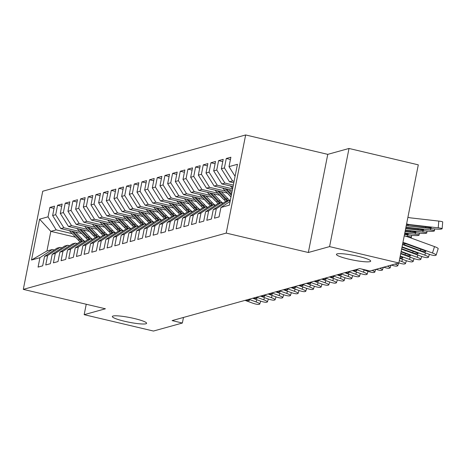 <?xml version="1.0" encoding="UTF-8"?>
<svg xmlns="http://www.w3.org/2000/svg" width="466" height="466" viewBox="0 0 466 466"><rect width="100%" height="100%" fill="white"/><g stroke="black" fill="none" stroke-linecap="round" stroke-linejoin="round"><path stroke-width="0.7" d="M134.383 318.54A17.469 2.371 11.2 0 1 146.609 323.299A17.469 2.371 11.2 0 1 124.568 321.266A17.469 2.371 11.2 0 1 112.341 316.513A17.469 2.371 11.2 0 1 134.383 318.54M358.465 256.393A17.469 2.371 11.2 0 1 370.691 261.146A17.469 2.371 11.2 0 1 348.65 259.113A17.469 2.371 11.2 0 1 336.423 254.36A17.469 2.371 11.2 0 1 358.465 256.393M245.652 134.954L42.732 191.235L23.3 289.374L226.22 233.093L245.652 134.954L327.767 154.357L308.335 252.502L329.578 246.607L349.011 148.468L327.767 154.357M349.011 148.468L418.293 164.842L398.861 262.981L329.578 246.607M75.544 237.206L50.823 231.363L39.593 219.177L31.502 260.028L39.936 257.686L38.072 267.105L42.674 265.824L44.538 256.411L47.608 255.56L45.744 264.973L50.345 263.698L52.209 254.285L55.279 253.434L53.409 262.847L58.011 261.572L59.875 252.158L62.945 251.308L61.081 260.721L65.683 259.445L67.547 250.026L70.616 249.176L68.752 258.595L73.354 257.319L75.218 247.9L78.282 247.05L76.418 256.469L81.02 255.193L82.884 245.774L85.954 244.924L84.09 254.343L88.691 253.067L90.555 243.648L93.619 242.798L91.755 252.211L96.357 250.935L98.221 241.522L101.291 240.672L99.427 250.085L104.029 248.809L105.893 239.396L108.957 238.545L107.093 247.959L111.694 246.683L113.558 237.27L116.628 236.413L114.764 245.832L119.366 244.557L121.23 235.138L124.3 234.287L122.43 243.706L127.032 242.431L128.901 233.012L131.965 232.161L130.101 241.58L134.703 240.305L136.567 230.886L139.637 230.035L137.773 239.454L142.375 238.173L144.239 228.759L147.303 227.909L145.439 237.322L150.04 236.046L151.904 226.633L154.974 225.783L153.11 235.196L157.712 233.92L159.576 224.507L162.64 223.657L160.776 233.07L165.378 231.794L167.242 222.375L170.311 221.525L168.447 230.944L173.049 229.668L174.913 220.249L177.977 219.399L176.113 228.818L180.715 227.542L182.579 218.123L185.649 217.273L183.785 226.692L188.386 225.416L190.25 215.997L193.32 215.146L191.456 224.56L196.052 223.284L197.922 213.871L200.986 213.02L199.122 222.433L203.724 221.158L205.588 211.745L208.657 210.894L206.793 220.307L211.395 219.032L213.259 209.618L216.323 208.762L214.459 218.181L219.061 216.906L220.925 207.487L229.359 205.151L237.45 164.3L229.016 166.642L230.88 157.223L226.278 158.498L224.414 167.917L221.344 168.768L223.208 159.349L218.606 160.63L216.742 170.043L213.678 170.894L215.542 161.481L210.941 162.756L209.077 172.17L206.007 173.02L207.871 163.607L203.269 164.882L201.405 174.296L198.335 175.146L200.205 165.733L195.604 167.009L193.74 176.428L190.67 177.278L192.534 167.859L187.932 169.135L186.068 178.554L182.998 179.404L184.862 169.985L180.266 171.261L178.396 180.68L175.333 181.53L177.196 172.111L172.595 173.387L170.731 182.806L167.661 183.656L169.525 174.243L164.923 175.519L163.059 184.932L159.995 185.783L161.859 176.369L157.258 177.645L155.394 187.058L152.324 187.909L154.188 178.495L149.586 179.771L147.722 189.184L144.658 190.041L146.522 180.622L141.92 181.897L140.056 191.316L136.987 192.167L138.851 182.748L134.249 184.023L132.385 193.442L129.315 194.293L131.185 184.874L126.583 186.15L124.719 195.569L121.649 196.419L123.513 187L118.912 188.281L117.048 197.695L113.978 198.545L115.842 189.132L111.246 190.408L109.376 199.821L106.312 200.671L108.176 191.258L103.574 192.534L101.71 201.947L98.641 202.797L100.505 193.384L95.903 194.66L94.039 204.079L90.975 204.929L92.839 195.51L88.237 196.786L86.373 206.205L83.303 207.055L85.167 197.636L80.566 198.912L78.702 208.331L75.638 209.182L77.502 199.763L72.9 201.038L71.036 210.457L67.966 211.308L69.83 201.895L65.228 203.17L63.364 212.583L60.295 213.434L62.164 204.021L57.563 205.296L55.699 214.71L52.629 215.56L54.493 206.147L49.891 207.422L54.044 208.407M39.593 219.177L48.027 216.836L49.891 207.422M398.861 262.981L369.952 271.002L359.682 268.573L172.105 320.602L182.369 323.031L183.47 317.451M81.771 233.553L60.79 228.596L63.859 227.746L79.849 231.526M52.629 215.56L60.79 228.596M55.699 214.71L63.859 227.746M31.502 260.028L46.938 250.993L52.303 249.502L54.272 249.968M39.936 257.686L52.303 249.502M89.437 231.427L68.461 226.47L71.531 225.62L87.515 229.4M60.295 213.434L68.461 226.47M63.364 212.583L71.531 225.62M44.538 256.411L56.904 248.227L59.974 247.376L61.943 247.842M47.608 255.56L59.974 247.376M97.109 229.301L76.127 224.344L79.197 223.494L95.186 227.274M67.966 211.308L76.127 224.344M71.036 210.457L79.197 223.494M52.209 254.285L64.576 246.1L67.64 245.25L69.609 245.716M55.279 253.434L67.64 245.25M104.78 227.175L83.798 222.218L86.868 221.367L102.858 225.142M75.638 209.182L83.798 222.218M78.702 208.331L86.868 221.367M59.875 252.158L72.242 243.974L75.311 243.124L77.28 243.584M62.945 251.308L75.311 243.124M112.446 225.049L91.47 220.092L94.534 219.241L110.524 223.016M83.303 207.055L91.47 220.092M86.373 206.205L94.534 219.241M67.547 250.026L79.913 241.842L82.977 240.992L84.952 241.458M70.616 249.176L82.977 240.992M120.117 222.923L99.136 217.966L102.205 217.109L118.195 220.89M90.975 204.929L99.136 217.966M94.039 204.079L102.205 217.109M75.218 247.9L87.579 239.716L90.649 238.866L92.618 239.332M78.282 247.05L90.649 238.866M127.783 220.797L106.807 215.834L109.871 214.983L125.861 218.764M98.641 202.797L106.807 215.834M101.71 201.947L109.871 214.983M82.884 245.774L95.25 237.59L98.32 236.74L100.289 237.206M85.954 244.924L98.32 236.74M135.455 218.665L114.473 213.708L117.543 212.857L133.532 216.638M106.312 200.671L114.473 213.708M109.376 199.821L117.543 212.857M90.555 243.648L102.916 235.464L105.986 234.614L107.955 235.08M93.619 242.798L105.986 234.614M143.12 216.539L122.144 211.581L125.208 210.731L141.198 214.511M113.978 198.545L122.144 211.581M117.048 197.695L125.208 210.731M98.221 241.522L110.588 233.338L113.657 232.487L115.626 232.953M101.291 240.672L113.657 232.487M150.792 214.412L129.81 209.455L132.88 208.605L148.87 212.385M121.649 196.419L129.81 209.455M124.719 195.569L132.88 208.605M105.893 239.396L118.259 231.212L121.323 230.361L123.292 230.827M108.957 238.545L121.323 230.361M158.457 212.286L137.482 207.329L140.551 206.479L156.535 210.253M129.315 194.293L137.482 207.329M132.385 193.442L140.551 206.479M113.558 237.27L125.925 229.086L128.995 228.229L130.963 228.695M116.628 236.413L128.995 228.229M166.129 210.16L145.147 205.203L148.217 204.353L164.207 208.127M136.987 192.167L145.147 205.203M140.056 191.316L148.217 204.353M121.23 235.138L133.596 226.954L136.66 226.103L138.629 226.569M124.3 234.287L136.66 226.103M173.801 208.034L152.819 203.071L155.889 202.221L171.878 206.001M144.658 190.041L152.819 203.071M147.722 189.184L155.889 202.221M128.901 233.012L141.262 224.828L144.332 223.977L146.301 224.443M131.965 232.161L144.332 223.977M181.466 205.902L160.49 200.945L163.554 200.095L179.544 203.875M152.324 187.909L160.49 200.945M155.394 187.058L163.554 200.095M136.567 230.886L148.934 222.701L151.998 221.851L153.972 222.317M139.637 230.035L151.998 221.851M189.138 203.776L168.156 198.819L171.226 197.968L187.215 201.749M159.995 185.783L168.156 198.819M163.059 184.932L171.226 197.968M144.239 228.759L156.599 220.575L159.669 219.725L161.638 220.191M147.303 227.909L159.669 219.725M196.803 201.65L175.828 196.693L178.892 195.842L194.881 199.623M167.661 183.656L175.828 196.693M170.731 182.806L178.892 195.842M151.904 226.633L164.271 218.449L167.341 217.599L169.309 218.065M154.974 225.783L167.341 217.599M204.475 199.524L183.493 194.567L186.563 193.716L202.553 197.491M175.333 181.53L183.493 194.567M178.396 180.68L186.563 193.716M159.576 224.507L171.942 216.323L175.006 215.473L176.975 215.933M162.64 223.657L175.006 215.473M212.141 197.398L191.165 192.441L194.229 191.59L210.218 195.365M182.998 179.404L191.165 192.441M186.068 178.554L194.229 191.59M167.242 222.375L179.608 214.191L182.678 213.341L184.647 213.807M170.311 221.525L182.678 213.341M219.812 195.271L198.831 190.309L201.9 189.458L217.89 193.239M190.67 177.278L198.831 190.309M193.74 176.428L201.9 189.458M174.913 220.249L187.28 212.065L190.344 211.215L192.312 211.68M177.977 219.399L190.344 211.215M227.478 193.14L206.502 188.182L209.572 187.332L225.561 191.112M198.335 175.146L206.502 188.182M201.405 174.296L209.572 187.332M182.579 218.123L194.945 209.939L198.015 209.088L199.984 209.554M185.649 217.273L198.015 209.088M232.295 190.338L214.168 186.056L217.238 185.206L232.592 188.835M206.007 173.02L214.168 186.056M209.077 172.17L217.238 185.206M190.25 215.997L202.617 207.813L205.681 206.962L207.655 207.428M193.32 215.146L205.681 206.962M233.041 186.575L221.839 183.93L224.909 183.08L233.338 185.072M213.678 170.894L221.839 183.93M216.742 170.043L224.909 183.08M197.922 213.871L210.282 205.687L213.352 204.836L215.321 205.302M200.986 213.02L213.352 204.836M233.786 182.812L229.511 181.804L232.575 180.954L234.083 181.309M221.344 168.768L229.511 181.804M224.414 167.917L232.575 180.954M205.588 211.745L217.954 203.56L221.018 202.71L222.993 203.176M208.657 210.894L221.018 202.71M229.016 166.642L235.074 176.311M213.259 209.618L225.62 201.434L228.69 200.578L230.198 200.939M216.323 208.762L228.69 200.578M86.233 304.251L84.171 314.672L153.454 331.046L182.369 323.031M308.335 252.502L226.22 233.093M84.171 314.672L105.415 308.783L23.3 289.374M72.178 233.652L56.188 229.872L50.823 231.363L46.938 250.993M48.027 216.836L56.188 229.872M220.925 207.487L230.099 201.417M226.278 158.498L230.431 159.483M218.606 160.63L222.76 161.609M210.941 162.756L215.094 163.735M203.269 164.882L207.422 165.861M195.604 167.009L199.757 167.993M187.932 169.135L192.085 170.119M180.266 171.261L184.42 172.245M172.595 173.387L176.748 174.371M164.923 175.519L169.082 176.498M157.258 177.645L161.411 178.624M149.586 179.771L153.739 180.75M141.92 181.897L146.074 182.882M134.249 184.023L138.402 185.008M126.583 186.15L130.736 187.134M118.912 188.281L123.065 189.26M111.246 190.408L115.399 191.386M103.574 192.534L107.728 193.512M95.903 194.66L100.062 195.644M88.237 196.786L92.39 197.77M80.566 198.912L84.719 199.897M72.9 201.038L77.053 202.023M65.228 203.17L69.382 204.149M57.563 205.296L61.716 206.275M402.898 242.588A13.648 13.054 -105.5 0 1 405.793 243.281L432.471 253.015L434.516 246.601A5.458 0.897 17.7 0 1 438.18 248.687L436.141 255.1A5.458 0.897 -162.3 0 0 432.471 253.015M404.22 235.93A20.469 19.578 -105.5 0 1 407.837 236.868L434.516 246.601M402.513 244.545L428.638 254.081A5.458 0.897 -162.3 0 0 435.145 255.473L435.914 255.257A5.458 0.897 -162.3 0 0 436.141 255.1M402.787 243.153L406.952 244.143L422.825 249.939A4.369 0.716 17.7 0 1 425.755 251.605A4.369 0.716 17.7 0 1 425.58 251.733A4.369 0.716 17.7 0 1 420.367 250.621L420.821 249.205M404.692 243.438L404.5 244.825L420.367 250.621M404.5 244.825L402.589 244.167M406.241 225.707A20.469 19.578 74.5 0 0 406.422 225.73L434.394 228.911A5.458 0.571 -175.2 0 0 441.151 229.074L441.914 228.864A5.458 0.571 -175.2 0 0 442.135 228.724A5.458 0.571 -175.2 0 0 438.232 227.845L438.791 221.082A5.458 0.571 4.8 0 1 442.7 221.962L442.135 228.724M406.602 223.884A20.469 19.578 74.5 0 0 410.255 224.664L438.232 227.845M407.919 217.226A13.648 13.054 74.5 0 0 410.82 217.902L438.791 221.082M406.474 224.519L428.143 226.971A4.369 0.46 4.8 0 1 431.271 227.67A4.369 0.46 4.8 0 1 431.091 227.781A4.369 0.46 4.8 0 1 425.691 227.647L406.422 225.73M402.059 246.84L424.8 255.141L425.505 252.939M401.605 249.135L420.967 256.207A5.458 0.897 -162.3 0 0 427.479 257.599L428.248 257.383A5.458 0.897 -162.3 0 0 428.47 257.226A5.458 0.897 -162.3 0 0 424.8 255.141M401.977 247.254L415.154 252.065A4.369 0.716 17.7 0 1 418.089 253.731A4.369 0.716 17.7 0 1 417.909 253.859A4.369 0.716 17.7 0 1 412.701 252.747L413.15 251.331M401.686 248.722L412.701 252.747M401.15 251.436L417.134 257.267L417.839 255.065M400.69 253.731L413.301 258.333A5.458 0.897 -162.3 0 0 419.808 259.725L420.577 259.51A5.458 0.897 -162.3 0 0 420.798 259.352A5.458 0.897 -162.3 0 0 417.134 257.267M401.069 251.85L407.488 254.191A4.369 0.716 17.7 0 1 410.418 255.857A4.369 0.716 17.7 0 1 410.237 255.985A4.369 0.716 17.7 0 1 405.03 254.873L405.484 253.457M400.777 253.318L405.03 254.873M405.659 228.643L426.728 231.037A5.458 0.571 -175.2 0 0 433.479 231.2L434.248 230.99A5.458 0.571 -175.2 0 0 434.469 230.851A5.458 0.571 -175.2 0 0 430.561 229.971L430.683 228.486M405.95 227.175L430.561 229.971M405.711 228.375L418.019 229.779A4.369 0.46 4.8 0 0 423.425 229.913A4.369 0.46 4.8 0 0 423.6 229.796A4.369 0.46 4.8 0 0 420.478 229.097L405.898 227.437M405.082 231.573L419.056 233.163A5.458 0.571 -175.2 0 0 425.808 233.332L426.576 233.117A5.458 0.571 -175.2 0 0 426.798 232.977A5.458 0.571 -175.2 0 0 422.889 232.097L423.017 230.612M230.344 185.94L232.68 188.404M405.373 230.105L422.889 232.097M232.715 186.499L232.994 186.796M405.135 231.311L410.354 231.905A4.369 0.46 4.8 0 0 415.754 232.039A4.369 0.46 4.8 0 0 415.934 231.928A4.369 0.46 4.8 0 0 412.806 231.223L405.321 230.373M400.236 256.026L409.463 259.399L410.167 257.191M399.781 258.327L405.63 260.459A5.458 0.897 -162.3 0 0 412.142 261.851L412.905 261.636A5.458 0.897 -162.3 0 0 413.132 261.478A5.458 0.897 -162.3 0 0 409.463 259.399M400.154 256.446A4.369 0.716 17.7 0 1 402.752 257.983A4.369 0.716 17.7 0 1 402.572 258.112A4.369 0.716 17.7 0 1 399.892 257.78M399.327 260.622L401.797 261.525L402.502 259.317M398.879 262.906A5.458 0.897 -162.3 0 0 404.471 263.977L405.239 263.768A5.458 0.897 -162.3 0 0 405.461 263.605A5.458 0.897 -162.3 0 0 401.797 261.525M404.5 234.509L411.391 235.289A5.458 0.571 -175.2 0 0 418.142 235.458L418.911 235.243A5.458 0.571 -175.2 0 0 419.126 235.103A5.458 0.571 -175.2 0 0 415.223 234.223L415.346 232.738M222.678 188.066L231.002 196.862M228.911 189.54L231.841 192.633M404.791 233.041L415.223 234.223M225.043 188.625L231.322 195.254M404.558 234.2A4.369 0.46 4.8 0 0 408.088 234.165A4.369 0.46 4.8 0 0 408.263 234.054A4.369 0.46 4.8 0 0 405.14 233.35L404.738 233.303M231.52 194.24L226.54 188.98M215.007 190.192L223.901 199.588A20.877 19.974 74.5 0 0 225.818 201.376M221.245 191.666L227.734 198.528A20.877 19.974 74.5 0 0 230.227 200.77M404.931 236.052L407.552 236.355L407.68 234.87M227.326 193.105L230.134 196.075A17.329 16.578 74.5 0 0 230.99 196.92M217.377 190.757L225.358 199.186A20.877 19.974 74.5 0 0 227.274 200.974M228.194 200.718A20.877 19.974 -105.5 0 1 226.278 198.93L218.874 191.107M407.552 236.355A5.458 0.571 -175.2 0 1 411.461 237.235A5.458 0.571 -175.2 0 1 411.239 237.369L410.47 237.584A5.458 0.571 -175.2 0 1 410.016 237.66M391.329 265.072A5.458 0.897 -162.3 0 0 396.805 266.103L397.568 265.894A5.458 0.897 -162.3 0 0 397.795 265.736A5.458 0.897 -162.3 0 0 395.098 264.024M207.341 192.324L216.23 201.72A20.877 19.974 74.5 0 0 218.146 203.502M213.574 193.798L220.069 200.654A20.877 19.974 74.5 0 0 222.899 203.153M219.655 195.231L222.468 198.201A17.329 16.578 74.5 0 0 223.732 199.413M209.706 192.883L217.692 201.312A20.877 19.974 74.5 0 0 219.608 203.1M220.529 202.844A20.877 19.974 -105.5 0 1 218.612 201.056L211.203 193.233M383.658 267.199A5.458 0.897 -162.3 0 0 389.133 268.23L389.902 268.02A5.458 0.897 -162.3 0 0 390.124 267.863A5.458 0.897 -162.3 0 0 387.432 266.156M199.669 194.45L208.564 203.846A20.877 19.974 74.5 0 0 210.481 205.634M205.908 195.924L212.397 202.78A20.877 19.974 74.5 0 0 215.228 205.279M211.989 197.363L214.797 200.328A17.329 16.578 74.5 0 0 216.067 201.539M202.04 195.009L210.02 203.438A20.877 19.974 74.5 0 0 211.937 205.226M212.857 204.97A20.877 19.974 -105.5 0 1 210.941 203.182L203.537 195.365M375.992 269.325A5.458 0.897 -162.3 0 0 381.468 270.362L382.231 270.146A5.458 0.897 -162.3 0 0 382.458 269.989A5.458 0.897 -162.3 0 0 379.761 268.282M191.998 196.576L200.893 205.972A20.877 19.974 74.5 0 0 202.809 207.76M198.236 198.05L204.731 204.906A20.877 19.974 74.5 0 0 207.562 207.405M204.318 199.489L207.131 202.46A17.329 16.578 74.5 0 0 208.395 203.665M194.369 197.135L202.349 205.564A20.877 19.974 74.5 0 0 204.271 207.353M205.186 207.096A20.877 19.974 -105.5 0 1 203.269 205.314L195.866 197.491M361.668 269.045L367.284 271.096A5.458 0.897 -162.3 0 0 373.796 272.488L374.565 272.272A5.458 0.897 -162.3 0 0 374.786 272.115A5.458 0.897 -162.3 0 0 372.095 270.408M184.332 198.702L193.227 208.098A20.877 19.974 74.5 0 0 195.143 209.886M190.571 200.176L197.06 207.032A20.877 19.974 74.5 0 0 199.891 209.531M196.652 201.615L199.46 204.586A17.329 16.578 74.5 0 0 200.73 205.791M186.703 199.262L194.683 207.696A20.877 19.974 74.5 0 0 196.6 209.479M197.52 209.228A20.877 19.974 -105.5 0 1 195.604 207.44L188.2 199.617M356.245 269.529L363.451 272.161L364.156 269.954M352.413 270.595L359.618 273.222A5.458 0.897 -162.3 0 0 366.125 274.614L366.893 274.398A5.458 0.897 -162.3 0 0 367.121 274.241A5.458 0.897 -162.3 0 0 363.451 272.161M355.43 269.756A4.369 0.716 17.7 0 1 356.735 270.746A4.369 0.716 17.7 0 1 356.554 270.874A4.369 0.716 17.7 0 1 353.228 270.367M176.661 200.829L185.555 210.224A20.877 19.974 74.5 0 0 187.472 212.013M182.899 202.302L189.394 209.164A20.877 19.974 74.5 0 0 192.225 211.657M188.98 203.741L191.794 206.712A17.329 16.578 74.5 0 0 193.058 207.923M179.031 201.388L187.012 209.822A20.877 19.974 74.5 0 0 188.928 211.611M189.848 211.354A20.877 19.974 -105.5 0 1 187.932 209.566L180.528 201.743M348.58 271.655L355.779 274.288L356.484 272.08M344.747 272.721L351.947 275.348A5.458 0.897 -162.3 0 0 358.459 276.74L359.228 276.53A5.458 0.897 -162.3 0 0 359.449 276.367A5.458 0.897 -162.3 0 0 355.779 274.288M347.764 271.882A4.369 0.716 17.7 0 1 349.069 272.872A4.369 0.716 17.7 0 1 348.888 273A4.369 0.716 17.7 0 1 345.562 272.494M168.995 202.955L177.89 212.35A20.877 19.974 74.5 0 0 179.806 214.139M175.228 204.428L181.723 211.29A20.877 19.974 74.5 0 0 184.553 213.789M181.309 205.867L184.122 208.838A17.329 16.578 74.5 0 0 185.386 210.05M171.366 203.52L179.346 211.948A20.877 19.974 74.5 0 0 181.262 213.737M182.183 213.48A20.877 19.974 -105.5 0 1 180.266 211.692L172.863 203.869M340.908 273.781L348.114 276.414L348.818 274.206M337.075 274.847L344.281 277.474A5.458 0.897 -162.3 0 0 350.787 278.866L351.556 278.656A5.458 0.897 -162.3 0 0 351.778 278.493A5.458 0.897 -162.3 0 0 348.114 276.414M340.093 274.008A4.369 0.716 17.7 0 1 341.397 274.998A4.369 0.716 17.7 0 1 341.217 275.126A4.369 0.716 17.7 0 1 337.891 274.62M161.323 205.087L170.218 214.476A20.877 19.974 74.5 0 0 172.135 216.265M167.562 206.56L174.051 213.416A20.877 19.974 74.5 0 0 176.888 215.915M173.643 207.993L176.457 210.964A17.329 16.578 74.5 0 0 177.721 212.176M163.694 205.646L171.674 214.075A20.877 19.974 74.5 0 0 173.591 215.863M174.511 215.607A20.877 19.974 -105.5 0 1 172.595 213.818L165.191 205.995M333.242 275.913L340.442 278.54L341.147 276.332M329.404 276.973L336.609 279.606A5.458 0.897 -162.3 0 0 343.122 280.992L343.885 280.782A5.458 0.897 -162.3 0 0 344.112 280.625A5.458 0.897 -162.3 0 0 340.442 278.54M332.427 276.134A4.369 0.716 17.7 0 1 333.732 277.13A4.369 0.716 17.7 0 1 333.551 277.253A4.369 0.716 17.7 0 1 330.219 276.746M153.658 207.213L162.552 216.608A20.877 19.974 74.5 0 0 164.469 218.391M159.89 208.686L166.385 215.542A20.877 19.974 74.5 0 0 169.216 218.041M165.972 210.119L168.785 213.09A17.329 16.578 74.5 0 0 170.049 214.302M156.023 207.772L164.009 216.201A20.877 19.974 74.5 0 0 165.925 217.989M166.845 217.733A20.877 19.974 -105.5 0 1 164.929 215.944L157.52 208.127M325.571 278.039L332.776 280.666L333.481 278.458M321.738 279.099L328.944 281.732A5.458 0.897 -162.3 0 0 335.45 283.124L336.219 282.909A5.458 0.897 -162.3 0 0 336.44 282.751A5.458 0.897 -162.3 0 0 332.776 280.666M324.755 278.266A4.369 0.716 17.7 0 1 326.06 279.256A4.369 0.716 17.7 0 1 325.88 279.384A4.369 0.716 17.7 0 1 322.554 278.878M145.986 209.339L154.881 218.735A20.877 19.974 74.5 0 0 156.797 220.523M152.225 210.813L158.714 217.669A20.877 19.974 74.5 0 0 161.551 220.168M158.306 212.251L161.114 215.216A17.329 16.578 74.5 0 0 162.384 216.428M148.357 209.898L156.337 218.327A20.877 19.974 74.5 0 0 158.254 220.115M159.174 219.859A20.877 19.974 -105.5 0 1 157.258 218.076L149.854 210.253M317.905 280.165L325.105 282.792L325.81 280.59M314.067 281.231L321.272 283.858A5.458 0.897 -162.3 0 0 327.784 285.25L328.547 285.035A5.458 0.897 -162.3 0 0 328.775 284.877A5.458 0.897 -162.3 0 0 325.105 282.792M317.09 280.392A4.369 0.716 17.7 0 1 318.389 281.382A4.369 0.716 17.7 0 1 318.214 281.511A4.369 0.716 17.7 0 1 314.882 281.004M138.32 211.465L147.209 220.861A20.877 19.974 74.5 0 0 149.126 222.649M144.553 212.939L151.048 219.795A20.877 19.974 74.5 0 0 153.879 222.294M150.635 214.377L153.448 217.348A17.329 16.578 74.5 0 0 154.712 218.554M140.685 212.024L148.671 220.459A20.877 19.974 74.5 0 0 150.588 222.241M151.508 221.991A20.877 19.974 -105.5 0 1 149.592 220.202L142.182 212.38M310.234 282.291L317.439 284.918L318.138 282.716M306.401 283.357L313.601 285.984A5.458 0.897 -162.3 0 0 320.113 287.376L320.882 287.161A5.458 0.897 -162.3 0 0 321.103 287.004A5.458 0.897 -162.3 0 0 317.439 284.918M309.418 282.518A4.369 0.716 17.7 0 1 310.723 283.509A4.369 0.716 17.7 0 1 310.542 283.637A4.369 0.716 17.7 0 1 307.216 283.13M130.649 213.591L139.544 222.987A20.877 19.974 74.5 0 0 141.46 224.775M136.888 215.065L143.377 221.921A20.877 19.974 74.5 0 0 146.208 224.42M142.969 216.504L145.776 219.474A17.329 16.578 74.5 0 0 147.046 220.68M133.02 214.15L141 222.585A20.877 19.974 74.5 0 0 142.916 224.373M143.837 224.117A20.877 19.974 -105.5 0 1 141.92 222.329L134.517 214.506M302.562 284.417L309.768 287.05L310.473 284.843M298.729 285.483L305.935 288.11A5.458 0.897 -162.3 0 0 312.447 289.502L313.21 289.287A5.458 0.897 -162.3 0 0 313.437 289.13A5.458 0.897 -162.3 0 0 309.768 287.05M301.747 284.644A4.369 0.716 17.7 0 1 303.051 285.635A4.369 0.716 17.7 0 1 302.877 285.763A4.369 0.716 17.7 0 1 299.545 285.256M122.977 215.717L131.872 225.113A20.877 19.974 74.5 0 0 133.789 226.901M129.216 217.191L135.711 224.053A20.877 19.974 74.5 0 0 138.542 226.552M135.297 218.63L138.111 221.6A17.329 16.578 74.5 0 0 139.375 222.812M125.348 216.276L133.328 224.711A20.877 19.974 74.5 0 0 135.245 226.499M136.165 226.243A20.877 19.974 -105.5 0 1 134.249 224.455L126.845 216.632M294.896 286.543L302.102 289.176L302.801 286.969M291.064 287.609L298.263 290.236A5.458 0.897 -162.3 0 0 304.776 291.629L305.545 291.419A5.458 0.897 -162.3 0 0 305.766 291.256A5.458 0.897 -162.3 0 0 302.102 289.176M294.081 286.771A4.369 0.716 17.7 0 1 295.386 287.761A4.369 0.716 17.7 0 1 295.205 287.889A4.369 0.716 17.7 0 1 291.879 287.382M115.312 217.843L124.206 227.239A20.877 19.974 74.5 0 0 126.123 229.027M121.55 219.317L128.039 226.179A20.877 19.974 74.5 0 0 130.87 228.678M127.632 220.756L130.439 223.727A17.329 16.578 74.5 0 0 131.703 224.938M117.682 218.408L125.663 226.837A20.877 19.974 74.5 0 0 127.579 228.625M128.5 228.369A20.877 19.974 -105.5 0 1 126.583 226.581L119.18 218.758M287.225 288.675L294.43 291.302L295.135 289.095M283.392 289.736L290.598 292.368A5.458 0.897 -162.3 0 0 297.104 293.755L297.873 293.545A5.458 0.897 -162.3 0 0 298.094 293.388A5.458 0.897 -162.3 0 0 294.43 291.302M286.409 288.897A4.369 0.716 17.7 0 1 287.714 289.893A4.369 0.716 17.7 0 1 287.534 290.015A4.369 0.716 17.7 0 1 284.208 289.508M107.64 219.975L116.535 229.371A20.877 19.974 74.5 0 0 118.451 231.153M113.879 221.449L120.368 228.305A20.877 19.974 74.5 0 0 123.205 230.804M119.96 222.882L122.774 225.853A17.329 16.578 74.5 0 0 124.038 227.064M110.011 220.535L117.991 228.963A20.877 19.974 74.5 0 0 119.908 230.752M120.828 230.495A20.877 19.974 -105.5 0 1 118.912 228.707L111.508 220.884M279.559 290.801L286.759 293.429L287.464 291.221M275.721 291.862L282.926 294.495A5.458 0.897 -162.3 0 0 289.438 295.881L290.207 295.671A5.458 0.897 -162.3 0 0 290.429 295.514A5.458 0.897 -162.3 0 0 286.759 293.429M278.744 291.029A4.369 0.716 17.7 0 1 280.049 292.019A4.369 0.716 17.7 0 1 279.868 292.147A4.369 0.716 17.7 0 1 276.542 291.634M99.974 222.101L108.869 231.497A20.877 19.974 74.5 0 0 110.786 233.285M106.207 223.575L112.702 230.431A20.877 19.974 74.5 0 0 115.533 232.93M112.289 225.014L115.102 227.979A17.329 16.578 74.5 0 0 116.366 229.19M102.345 222.661L110.326 231.089A20.877 19.974 74.5 0 0 112.242 232.878M113.162 232.621A20.877 19.974 -105.5 0 1 111.246 230.833L103.842 223.016M271.888 292.928L279.093 295.555L279.798 293.347M268.055 293.988L275.26 296.621A5.458 0.897 -162.3 0 0 281.767 298.013L282.536 297.797A5.458 0.897 -162.3 0 0 282.757 297.64A5.458 0.897 -162.3 0 0 279.093 295.555M271.072 293.155A4.369 0.716 17.7 0 1 272.377 294.145A4.369 0.716 17.7 0 1 272.196 294.273A4.369 0.716 17.7 0 1 268.87 293.766M92.303 224.228L101.198 233.623A20.877 19.974 74.5 0 0 103.114 235.412M98.542 225.701L105.031 232.557A20.877 19.974 74.5 0 0 107.867 235.056M104.623 227.14L107.436 230.111A17.329 16.578 74.5 0 0 108.7 231.317M94.674 224.787L102.654 233.216A20.877 19.974 74.5 0 0 104.57 235.004M105.491 234.748A20.877 19.974 -105.5 0 1 103.574 232.965L96.171 225.142M264.222 295.054L271.422 297.681L272.127 295.479M260.383 296.12L267.589 298.747A5.458 0.897 -162.3 0 0 274.101 300.139L274.864 299.923A5.458 0.897 -162.3 0 0 275.091 299.766A5.458 0.897 -162.3 0 0 271.422 297.681M263.406 295.281A4.369 0.716 17.7 0 1 264.711 296.271A4.369 0.716 17.7 0 1 264.531 296.399A4.369 0.716 17.7 0 1 261.199 295.893M84.637 226.354L93.532 235.749A20.877 19.974 74.5 0 0 95.448 237.538M90.87 227.827L97.365 234.683A20.877 19.974 74.5 0 0 100.196 237.182M96.951 229.266L99.765 232.237A17.329 16.578 74.5 0 0 101.029 233.443M87.002 226.913L94.988 235.347A20.877 19.974 74.5 0 0 96.905 237.13M97.825 236.879A20.877 19.974 -105.5 0 1 95.909 235.091L88.499 227.268M256.55 297.18L263.756 299.813L264.461 297.605M252.718 298.246L259.917 300.873A5.458 0.897 -162.3 0 0 266.43 302.265L267.199 302.05A5.458 0.897 -162.3 0 0 267.42 301.892A5.458 0.897 -162.3 0 0 263.756 299.813M255.735 297.407A4.369 0.716 17.7 0 1 257.04 298.397A4.369 0.716 17.7 0 1 256.859 298.525A4.369 0.716 17.7 0 1 253.533 298.019M76.966 228.48L85.861 237.876A20.877 19.974 74.5 0 0 87.777 239.664M83.204 229.954L89.693 236.815A20.877 19.974 74.5 0 0 92.53 239.308M89.286 231.392L92.093 234.363A17.329 16.578 74.5 0 0 93.363 235.575M79.337 229.039L87.317 237.474A20.877 19.974 74.5 0 0 89.233 239.262M90.154 239.006A20.877 19.974 -105.5 0 1 88.237 237.217L80.834 229.394M248.885 299.306L256.084 301.939L256.789 299.731M245.046 300.372L252.252 302.999A5.458 0.897 -162.3 0 0 258.764 304.391L259.527 304.182A5.458 0.897 -162.3 0 0 259.754 304.018A5.458 0.897 -162.3 0 0 256.084 301.939M248.063 299.533A4.369 0.716 17.7 0 1 249.368 300.523A4.369 0.716 17.7 0 1 249.194 300.652A4.369 0.716 17.7 0 1 245.862 300.145M69.294 230.606L78.189 240.002A20.877 19.974 74.5 0 0 80.105 241.79M75.533 232.08L82.028 238.941A20.877 19.974 74.5 0 0 84.859 241.44M81.614 233.518L84.428 236.489A17.329 16.578 74.5 0 0 85.692 237.701M71.665 231.171L79.651 239.6A20.877 19.974 74.5 0 0 81.567 241.388M82.488 241.132A20.877 19.974 -105.5 0 1 80.571 239.343L73.162 231.52M404.971 243.508L405.793 243.281M410.255 224.664L409.544 224.862M425.691 227.647L425.773 226.697M408.134 224.711L407.901 225.626M418.019 229.779L418.101 228.823M410.354 231.905L410.435 230.955M225.358 199.186L223.901 199.588M227.734 198.528L226.278 198.93M217.692 201.312L216.23 201.72M220.069 200.654L218.612 201.056M210.02 203.438L208.564 203.846M212.397 202.78L210.941 203.182M202.349 205.564L200.893 205.972M204.731 204.906L203.269 205.314M194.683 207.696L193.227 208.098M197.06 207.032L195.604 207.44M187.012 209.822L185.555 210.224M189.394 209.164L187.932 209.566M179.346 211.948L177.89 212.35M181.723 211.29L180.266 211.692M171.674 214.075L170.218 214.476M174.051 213.416L172.595 213.818M164.009 216.201L162.552 216.608M166.385 215.542L164.929 215.944M156.337 218.327L154.881 218.735M158.714 217.669L157.258 218.076M148.671 220.459L147.209 220.861M151.048 219.795L149.592 220.202M141 222.585L139.544 222.987M143.377 221.921L141.92 222.329M133.328 224.711L131.872 225.113M135.711 224.053L134.249 224.455M125.663 226.837L124.206 227.239M128.039 226.179L126.583 226.581M117.991 228.963L116.535 229.371M120.368 228.305L118.912 228.707M110.326 231.089L108.869 231.497M112.702 230.431L111.246 230.833M102.654 233.216L101.198 233.623M105.031 232.557L103.574 232.965M94.988 235.347L93.532 235.749M97.365 234.683L95.909 235.091M87.317 237.474L85.861 237.876M89.693 236.815L88.237 237.217M79.651 239.6L78.189 240.002M82.028 238.941L80.571 239.343M429.39 254.343L428.47 257.226M421.718 256.469L420.798 259.352M434.469 230.851L434.627 228.934M426.798 232.977L426.955 231.06M414.053 258.595L413.132 261.478M406.381 260.721L405.461 263.605M419.126 235.103L419.289 233.186M411.461 237.235L411.618 235.313M398.651 263.04L397.795 265.736M390.986 265.166L390.124 267.863M383.314 267.298L382.458 269.989M375.643 269.424L374.786 272.115M368.035 271.358L367.121 274.241M360.369 273.484L359.449 276.367M352.698 275.61L351.778 278.493M345.032 277.742L344.112 280.625M337.361 279.868L336.44 282.751M329.689 281.994L328.775 284.877M322.023 284.12L321.103 287.004M314.352 286.246L313.437 289.13M306.686 288.372L305.766 291.256M299.015 290.504L298.094 293.388M291.349 292.631L290.429 295.514M283.678 294.757L282.757 297.64M276.012 296.883L275.091 299.766M268.34 299.009L267.42 301.892M260.669 301.135L259.754 304.018"/></g></svg>
